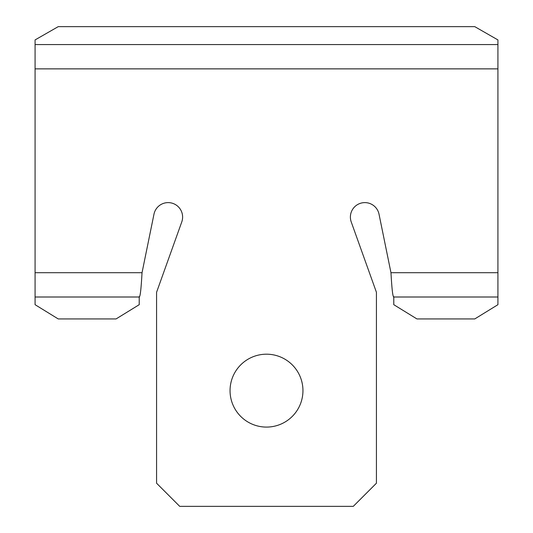 <?xml version="1.0" encoding="UTF-8"?>
<svg xmlns="http://www.w3.org/2000/svg" width="533" height="533" viewBox="0 0 533 533"><rect width="100%" height="100%" fill="white"/><g stroke="black" fill="none" stroke-linecap="round" stroke-linejoin="round"><path stroke-width="0.8" d="M35.078 68.87L35.078 272.709L142.031 272.709L153.977 214.179A14.464 14.464 0 0 1 182.612 217.071A14.464 14.464 0 0 1 181.766 221.948L156.575 292.284L156.575 483.211L179.714 506.35L353.286 506.35L376.425 483.211L376.425 292.284L351.234 221.948A14.464 14.464 0 0 1 360.961 203.146A14.464 14.464 0 0 1 379.023 214.179L390.969 272.709L497.922 272.709L497.922 68.87L35.078 68.87L35.078 39.922L58.224 26.65L474.776 26.65L497.922 39.922L497.922 68.87M230.049 390.642A36.451 36.451 0 0 0 266.5 427.086A36.451 36.451 0 0 0 302.951 390.642A36.451 36.451 0 0 0 266.5 354.192A36.451 36.451 0 0 0 230.049 390.642M139.499 297.008L35.078 297.008L35.078 304.689L58.224 318.934L116.074 318.934L139.22 304.689L139.22 297.008M393.78 297.008L393.78 304.689L416.926 318.934L474.776 318.934L497.922 304.689L497.922 297.008L393.501 297.008M35.078 297.008L35.078 272.709M142.031 272.709C141.092 289.466 140.159 297.447 139.22 296.641M393.78 296.641C392.841 297.447 391.908 289.466 390.969 272.709M497.922 272.709L497.922 297.008M35.078 44.572L497.922 44.572"/></g></svg>
